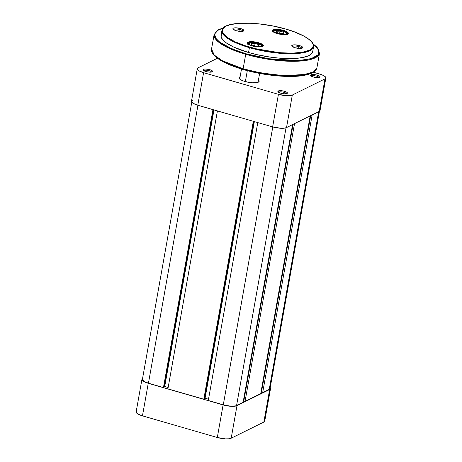 <?xml version="1.0" encoding="UTF-8"?>
<svg xmlns="http://www.w3.org/2000/svg" width="462" height="462" viewBox="0 0 462 462"><rect width="100%" height="100%" fill="white"/><g stroke="black" fill="none" stroke-linecap="round" stroke-linejoin="round"><path stroke-width="0.69" d="M136.134 411.977L137.797 413.946L142.458 415.852L217.302 437.502L225.375 438.871L228.84 438.796L231.191 438.213L263.86 422.054L264.738 421.044M137.012 410.966L136.371 411.428M270.53 388.577A10.707 2.991 -169.9 0 1 269.658 389.501L263.86 422.054A10.707 2.991 10.1 0 0 264.726 421.136L270.53 388.577A10.707 2.991 -169.9 0 0 270.224 387.635L270.541 388.484L269.658 389.501L236.989 405.653L231.191 438.213L263.86 422.054L269.658 389.501L235.984 406.006L231.173 406.312L223.1 404.943L217.302 437.502L142.458 415.852L148.262 383.293L223.1 404.943L146.454 382.709L143.601 381.387L142.094 380.041L142.175 378.869L142.81 378.407M231.191 438.213L236.989 405.653A10.707 2.991 -169.9 0 1 223.1 404.943L217.302 437.502A10.707 2.991 10.1 0 0 231.191 438.213M141.944 379.331L136.146 411.885A10.707 2.991 10.1 0 0 142.458 415.852L148.262 383.293A10.707 2.991 -169.9 0 1 141.944 379.331A10.707 2.991 -169.9 0 1 142.556 378.551M262.687 392.619L312.15 114.922L262.687 392.619L269.236 389.379L262.687 392.619L261.428 392.25L262.687 392.619M269.923 387.814L270.079 388.409L269.236 389.379L318.705 111.677L269.236 389.379A10.239 2.859 10.1 0 0 270.068 388.496L319.444 111.296M142.388 379.498L143.982 381.381L148.441 383.206L197.95 105.284L148.441 383.206L163.456 387.549L212.959 109.627L163.456 387.549L164.004 387.272L163.456 387.549L148.441 383.206A10.239 2.859 10.1 0 1 142.4 379.412L191.776 102.212M213.438 109.765L164.004 387.272L213.438 109.765M213.981 109.921L164.709 386.527L164.079 386.838L164.709 386.527L213.981 109.921M168.145 387.52L164.709 386.527L168.145 387.52M167.908 388.837L217.417 110.915L167.908 388.837L203.817 399.22L253.32 121.298L203.817 399.22L204.366 398.949L203.817 399.22L167.908 388.837M253.8 121.437L204.366 398.949L253.8 121.437M254.343 121.598L205.076 398.204L204.447 398.515L205.076 398.204L208.506 399.197L205.076 398.204L254.343 121.598M208.275 400.514L257.779 122.592L208.275 400.514L223.285 404.856L272.788 126.935L223.285 404.856A10.239 2.859 10.1 0 0 236.573 405.532L286.042 127.795L236.573 405.532L243.122 402.292L235.603 405.873L231.006 406.162L225.167 405.336L208.275 400.514M292.59 124.596L243.122 402.292L292.59 124.596M243.41 400.675L243.838 400.802L243.41 400.675M293.081 124.353L243.809 400.964L245.068 401.328L294.531 123.631L245.068 401.328L260.741 393.578L245.068 401.328L243.809 400.964L293.081 124.353M310.204 115.881L260.741 393.578L310.204 115.881M261.03 391.967L261.457 392.088L261.03 391.967M310.695 115.639L261.428 392.25L310.695 115.639M211.504 72.066A3.91 1.091 10.1 0 0 208.374 70.501A3.91 1.091 10.1 0 0 204.123 70.449L203.436 69.329A4.839 1.351 -169.9 0 1 209.569 69.606A4.839 1.351 -169.9 0 1 212.301 71.789A4.839 1.351 -169.9 0 1 212.185 71.858L212.508 71.119L211.827 70.507L208.83 69.421L205.232 69.017L203.892 69.167L203.037 69.785L204.371 70.981L206.791 71.766L210.383 72.17L212.185 71.858A4.839 1.351 -169.9 0 1 207.415 71.893A4.839 1.351 -169.9 0 1 203.182 70.166A4.839 1.351 -169.9 0 1 203.436 69.329L204.123 70.449A3.91 1.091 -169.9 0 1 208.374 70.501A3.91 1.091 -169.9 0 1 211.504 72.066M286.342 93.717A3.91 1.091 10.1 0 0 283.218 92.152A3.91 1.091 10.1 0 0 278.961 92.1L278.274 90.974A4.839 1.351 -169.9 0 1 284.413 91.257A4.839 1.351 -169.9 0 1 287.139 93.44A4.839 1.351 -169.9 0 1 287.023 93.509L287.422 93.047L286.665 92.157L283.668 91.066L279.343 90.714L277.881 91.436L278.632 92.325L281.629 93.416L284.39 93.803L287.023 93.509A4.839 1.351 -169.9 0 1 282.253 93.543A4.839 1.351 -169.9 0 1 278.02 91.817A4.839 1.351 -169.9 0 1 278.274 90.974L278.961 92.1A3.91 1.091 -169.9 0 1 283.218 92.152A3.91 1.091 -169.9 0 1 286.342 93.717M319.011 77.558A3.91 1.091 10.1 0 0 315.887 75.993A3.91 1.091 10.1 0 0 311.631 75.941L310.943 74.821A4.839 1.351 -169.9 0 1 317.082 75.098A4.839 1.351 -169.9 0 1 319.808 77.287A4.839 1.351 -169.9 0 1 319.692 77.35L320.091 76.894L319.762 76.311L316.337 74.913L312.745 74.509L311.4 74.659L310.551 75.277L311.879 76.473L314.299 77.258L317.896 77.662L319.692 77.35A4.839 1.351 -169.9 0 1 314.922 77.385A4.839 1.351 -169.9 0 1 310.689 75.658A4.839 1.351 -169.9 0 1 310.943 74.821L311.631 75.941A3.91 1.091 -169.9 0 1 315.887 75.993A3.91 1.091 -169.9 0 1 319.011 77.558M239.836 76.836A10.239 2.859 -169.9 0 1 240.13 76.704L238.993 77.801L240.587 79.683L243.318 80.948L248.891 82.38L252.772 82.814L257.369 82.525L258.945 81.745L259.176 81.22L258.454 79.972A10.239 2.859 -169.9 0 1 258.581 82.045A10.239 2.859 -169.9 0 1 258.333 82.184A10.239 2.859 -169.9 0 1 248.244 82.265A10.239 2.859 -169.9 0 1 239.293 78.609A10.239 2.859 -169.9 0 1 239.836 76.836L240.044 77.177L239.836 76.836M311.561 76.317L311.631 75.941L311.561 76.317M204.054 70.825L204.123 70.449L204.054 70.825M278.892 92.469L278.961 92.1L278.892 92.469M259.627 73.412L258.091 82.022A9.309 2.599 -169.9 0 1 257.946 82.352M325.854 77.963L320.056 110.522A10.707 2.991 10.1 0 1 319.19 111.44L324.988 78.881L292.319 95.039L286.521 127.599L319.19 111.44L324.988 78.881A10.707 2.991 -169.9 0 0 325.854 77.963A10.707 2.991 -169.9 0 0 319.542 73.995L313.45 72.234L321.344 74.584L324.203 75.901L325.704 77.252L325.629 78.419L324.988 78.881L292.319 95.039L289.969 95.622L286.504 95.698L278.43 94.329L203.586 72.678L198.926 70.773L197.424 69.427L197.499 68.255L198.14 67.793L217.406 58.264L198.14 67.793A10.707 2.991 -169.9 0 0 197.274 68.717L191.47 101.27A10.707 2.991 10.1 0 0 197.788 105.238L272.626 126.888L280.705 128.251L284.17 128.182L286.521 127.599L319.19 111.44L320.068 110.43M192.342 100.352L191.701 100.814M191.459 101.363L193.128 103.332L197.788 105.238L203.586 72.678L278.43 94.329L272.626 126.888L197.788 105.238L203.586 72.678A10.707 2.991 -169.9 0 1 197.274 68.717M239.784 79.112A9.309 2.599 -169.9 0 1 239.761 78.759A9.309 2.599 -169.9 0 1 240.517 77.957A9.309 2.599 10.1 0 0 239.784 79.112M278.43 94.329L272.626 126.888A10.707 2.991 10.1 0 0 286.521 127.599L292.319 95.039A10.707 2.991 -169.9 0 1 278.43 94.329M278.673 92.348A3.91 1.091 -169.9 0 1 278.961 92.1A3.91 1.091 10.1 0 0 278.673 92.348M203.834 70.698A3.91 1.091 -169.9 0 1 204.123 70.449A3.91 1.091 10.1 0 0 203.834 70.698M311.342 76.19A3.91 1.091 -169.9 0 1 311.631 75.941A3.91 1.091 10.1 0 0 311.342 76.19M245.362 81.595L247.314 70.651L245.362 81.595M222.078 33.264L221.333 34.419L221.159 36.972L222.748 39.778L226.034 42.723L233.847 47.153L248.539 52.495L249.405 47.655L284.921 53.621L304.654 52.46L310.984 50.081L313.577 46.743A46.541 12.994 -169.9 0 1 249.405 47.655L249.665 47.124C261.111 51.011 295.443 56.67 309.459 50.185C322.337 43.364 298.908 32.317 286.001 29.158L293.774 31.676L303.482 35.892L308.287 38.831L311.538 41.747L313.109 44.525L312.941 47.055L312.202 48.198L309.459 50.185L302.391 52.27L292.348 53.147L280.197 52.726L271.431 51.744L258.131 49.301L245.674 45.905L235.118 41.834L227.385 37.451L223.129 33.12L222.557 31.757L222.73 29.227L223.464 28.084L226.207 26.097L230.555 24.578L239.691 23.285L251.247 23.273L259.817 23.978L273.14 26.045L286.059 29.146C258.322 20.882 222.632 21.004 221.939 30.417L221.073 35.256A46.541 12.994 10.1 0 0 248.539 52.495L249.405 47.655A46.541 12.994 -169.9 0 1 221.939 30.417L224.313 35.701L231.422 40.679L249.405 47.655L249.665 47.124C236.758 43.965 213.328 32.918 226.207 26.097C240.228 19.612 274.561 25.271 286.001 29.158L286.094 29.181M245.969 53.765L232.282 49.018L219.704 42.169L215.742 38.173L214.645 34.188L217.123 30.648L223.244 27.991L217.14 30.636L214.951 33.154L214.761 36.071L216.568 39.264L220.31 42.625L225.849 46.009L237.023 50.866L245.969 53.765L245.709 54.297L245.969 53.765L255.723 56.272L271.038 59.084L281.127 60.216L295.12 60.695L303.17 60.193L312.543 58.235L316.643 56.208L317.983 55.001L319.184 52.27L318.37 49.203L317.215 47.574L313.184 44.011L318.503 49.44L318.231 54.701L311.18 58.674L298.573 60.568L268.722 58.743L245.969 53.765M223.325 27.905L218.613 29.608L214.125 34.477L216.857 40.552L225.029 46.269L245.709 54.297A53.523 14.946 -169.9 0 1 214.125 34.477L211.538 48.995A53.523 14.946 10.1 0 0 243.122 68.815L222.441 60.788L214.27 55.07L211.538 48.995C211.226 51.178 212.116 53.344 214.206 55.504C219.415 60.695 229.088 65.373 243.231 69.531C263.906 75.618 290.13 78.124 304.412 75.323C316.534 72.678 316.1 69.589 316.92 67.764L313.941 71.598L306.664 74.342L283.968 75.676L260.649 72.921L243.122 68.815L245.709 54.297L243.122 68.815A53.523 14.946 10.1 0 0 316.92 67.764L319.508 53.245A53.523 14.946 -169.9 0 1 245.709 54.297L263.23 58.403L286.555 61.157L309.251 59.823L316.528 57.08L319.508 53.245L317.036 47.199L313.138 43.902M243.335 69.514A0.93 0.318 -73.9 0 1 243.226 69.531A0.93 0.318 -73.9 0 1 243.122 68.815A0.93 0.318 106.1 0 0 243.226 69.531A0.93 0.318 106.1 0 0 243.335 69.514L277.933 75.883L298.931 75.999L313.346 71.957M287.578 34.142A7.681 2.143 10.1 0 0 283.264 30.914L283.524 30.382A8.143 2.275 -169.9 0 1 287.872 33.986A8.143 2.275 -169.9 0 1 277.102 33.559L284.65 34.621L286.902 34.367L288.34 33.328L287.786 32.352L284.898 30.827L280.463 29.689L275.981 29.32L272.955 29.839L272.285 30.613L273.556 32.109L277.102 33.559A8.143 2.275 -169.9 0 1 272.528 31.254A8.143 2.275 -169.9 0 1 275.127 29.36A8.143 2.275 -169.9 0 1 283.524 30.382L283.264 30.914A7.681 2.143 -169.9 0 1 287.797 33.755A7.681 2.143 -169.9 0 1 287.578 34.142M262.618 46.489A7.681 2.143 10.1 0 0 258.304 43.255L258.564 42.723A8.143 2.275 -169.9 0 1 262.907 46.333A8.143 2.275 -169.9 0 1 252.142 45.9L259.684 46.968L262.711 46.443L263.38 45.674L262.826 44.693L259.939 43.168L255.503 42.03L251.022 41.661L248.764 41.915L247.326 42.954L248.596 44.45L252.142 45.9A8.143 2.275 -169.9 0 1 247.568 43.595A8.143 2.275 -169.9 0 1 250.167 41.701A8.143 2.275 -169.9 0 1 258.564 42.723L258.304 43.255A7.681 2.143 -169.9 0 1 262.838 46.102A7.681 2.143 -169.9 0 1 262.618 46.489M242.833 31.295A4.655 1.299 10.1 0 0 240.078 29.597L240.604 28.54A5.584 1.559 -169.9 0 1 243.584 31.012A5.584 1.559 -169.9 0 1 236.198 30.717L241.372 31.445L242.92 31.272L243.907 30.561L243.035 29.533L240.604 28.54L235.429 27.807L233.356 28.165L232.9 28.696L233.766 29.724L236.198 30.717A5.584 1.559 -169.9 0 1 233.062 29.135A5.584 1.559 -169.9 0 1 234.846 27.836A5.584 1.559 -169.9 0 1 240.604 28.54L240.078 29.597A4.655 1.299 -169.9 0 1 242.833 31.295M301.692 48.319A4.655 1.299 10.1 0 0 298.943 46.627L299.468 45.565A5.584 1.559 -169.9 0 1 302.448 48.036A5.584 1.559 -169.9 0 1 295.062 47.742L300.236 48.475L302.31 48.117L302.772 47.586L301.9 46.558L299.468 45.565L294.294 44.837L292.746 45.01L291.759 45.721L292.631 46.749L295.062 47.742A5.584 1.559 -169.9 0 1 291.926 46.165A5.584 1.559 -169.9 0 1 293.711 44.866A5.584 1.559 -169.9 0 1 299.468 45.565L298.943 46.627A4.655 1.299 -169.9 0 1 301.692 48.319M298.625 48.412L298.943 46.627L298.625 48.412M239.761 31.381L240.078 29.597L239.761 31.381M258.252 43.561L258.304 43.255L258.252 43.561M283.212 31.214L283.264 30.914L283.212 31.214M214.189 55.14L215.812 56.791M217.902 58.466L223.383 61.827L234.465 66.638M248.088 70.813L258.015 73.065L273.221 75.421L287.641 76.392L296.194 76.213M300.029 75.883L306.624 74.74L311.584 73.002M286.053 29.146C294.519 31.612 301.276 34.384 306.329 37.462C313.715 42.446 313.473 44.017 313.577 46.743L312.71 51.582A46.541 12.994 10.1 0 1 248.539 52.495L257.097 54.695L270.524 57.161L279.377 58.154L291.655 58.576L298.712 58.131L306.935 56.416L308.939 55.584L311.711 53.58L312.762 51.184M272.747 31.503A7.681 2.143 -169.9 0 1 272.678 31.064A7.681 2.143 -169.9 0 1 283.264 30.914A7.681 2.143 10.1 0 0 275.635 29.926A7.681 2.143 10.1 0 0 272.747 31.503M247.788 43.844A7.681 2.143 -169.9 0 1 247.713 43.405A7.681 2.143 -169.9 0 1 258.304 43.255A7.681 2.143 10.1 0 0 250.675 42.273A7.681 2.143 10.1 0 0 247.788 43.844M233.668 29.66A4.655 1.299 -169.9 0 1 240.078 29.597A4.655 1.299 10.1 0 0 233.668 29.66M292.533 46.691A4.655 1.299 -169.9 0 1 298.943 46.627A4.655 1.299 10.1 0 0 292.533 46.691M249.572 42.972A6.514 1.819 -169.9 0 1 258.229 43.601A6.514 1.819 -169.9 0 1 260.978 46.535L257.219 46.829L253.488 46.235L249.647 44.722L248.874 43.549L251.137 42.666L257.063 43.272L261.4 45.195L261.677 45.957L260.978 46.535A6.514 1.819 -169.9 0 1 252.321 45.905A6.514 1.819 -169.9 0 1 249.572 42.972A0.93 0.814 -111.3 0 0 249.07 42.983A0.93 0.814 68.7 0 1 249.572 42.972M247.955 44A7.444 2.079 -169.9 0 1 248.602 43.595A0.93 0.814 68.7 0 1 249.07 42.983L247.788 44.329M258.847 44.681L255.082 43.503L251.513 43.578L251.703 44.826L255.469 46.004L259.038 45.929L258.847 44.681L258.622 45.94L258.847 44.681L259.038 45.929L255.469 46.004L251.703 44.826L251.513 43.578L255.082 43.503L254.683 45.755L255.082 43.503L258.847 44.681M274.532 30.625A6.514 1.819 -169.9 0 1 283.189 31.254A6.514 1.819 -169.9 0 1 285.938 34.194L282.178 34.488L278.447 33.888L274.613 32.38L273.839 31.202L274.532 30.625L277.136 30.284L282.022 30.931L285.863 32.438L286.636 33.616L285.938 34.194A6.514 1.819 -169.9 0 1 277.281 33.564A6.514 1.819 -169.9 0 1 274.532 30.625A0.93 0.814 -111.3 0 0 274.03 30.642A0.93 0.814 68.7 0 1 274.532 30.625M272.915 31.653A7.444 2.079 -169.9 0 1 273.562 31.249A0.93 0.814 68.7 0 1 274.03 30.642L272.747 31.982M283.807 32.34L280.041 31.162L276.472 31.231L276.663 32.479L280.428 33.657L283.997 33.587L283.807 32.34L283.581 33.593L283.807 32.34L283.997 33.587L280.428 33.657L276.663 32.479L276.472 31.231L280.041 31.162L279.643 33.414L280.041 31.162L283.807 32.34M239.761 78.759L241.499 69.017M262.451 46.939C262.566 44.173 255.37 41.747 249.076 42.983M287.41 34.592C287.526 31.832 280.33 29.401 274.035 30.636"/></g></svg>
